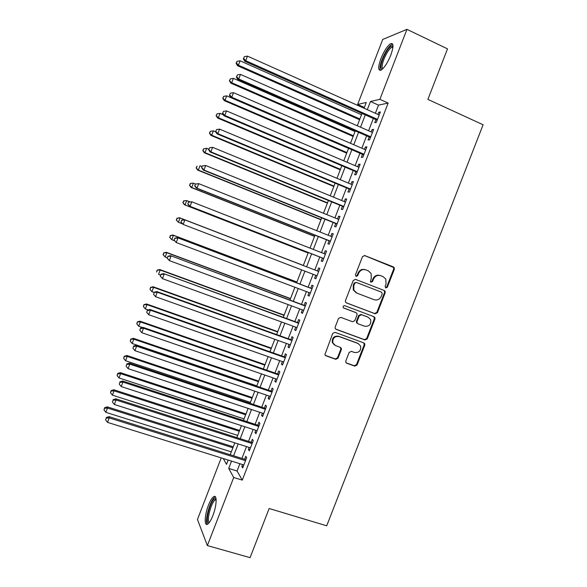 <?xml version="1.0" encoding="UTF-8"?>
<svg xmlns="http://www.w3.org/2000/svg" width="587" height="587" viewBox="0 0 587 587"><rect width="100%" height="100%" fill="white"/><g stroke="black" fill="none" stroke-linecap="round" stroke-linejoin="round"><path stroke-width="0.88" d="M385.784 287.946L387.347 287.19L394.332 269.25L394.237 267.665L393.415 266.931L364.769 255.572L362.495 256.644L355.458 274.789L356.126 276.418L357.718 275.663L358.628 273.322C360.22 270.13 362.641 268.985 365.877 269.873L368.284 270.812L371.109 273.454L371.285 278.253L370.404 281.628L371.028 282.208L372.606 281.459L373.515 279.126C375.1 275.956 377.5 274.804 380.706 275.685L383.084 276.616L385.813 279.096L386.041 284.005L385.138 286.331L385.784 287.946M385.505 287.784L386.708 286.962L393.672 269.051L393.576 267.467L364.322 255.462M355.876 276.286L357.123 275.457L358.033 273.116L358.628 273.322M370.764 282.061L371.989 281.239L372.899 278.906L373.515 279.126M208.444 505.238C210.329 500.484 212.134 497.585 213.844 496.565C217.249 494.43 216.75 505.862 212.876 515.584C210.982 520.353 209.185 523.244 207.49 524.25C203.997 526.334 204.665 514.682 208.444 505.238M380.875 58.693C384.125 50.827 387.42 45.801 390.751 43.607C393.701 42.932 393.716 46.769 390.788 55.134C387.486 63.066 384.199 68.092 380.919 70.198C377.962 70.822 377.947 66.984 380.875 58.693M345.824 360.983L345.787 362.238L346.77 363.243L354.827 366.127L357.072 365.019L364.791 345.185L364.791 343.843L363.859 342.918L334.986 332.33L332.712 333.438L324.875 354.695L325.895 355.773L335.764 359.303L338.031 358.195L341.348 349.654L341.385 348.392L340.394 347.372L335.515 345.604L332.844 342.823C332.491 338.193 334.553 336.094 339.037 336.534L358.048 343.483L360.587 346C361.13 350.696 359.119 352.86 354.541 352.501L351.386 351.356L349.133 352.464L345.824 360.983M364.344 107.45L357.644 104.457L382.731 39.446L406.938 29.35L447.499 48.853L427.894 99.386L483.101 124.774L326.702 525.805L269.147 508.503L250.077 557.65L207.372 545.58L197.459 519.466L221.226 457.897M406.938 29.35L379.884 99.328L370.47 101.5L367.308 109.681M239.878 463.723L237.06 471.009L242.284 480.115L388.146 103.07L379.884 99.328M242.284 480.115L233.699 477.48L207.372 545.58M375.188 313.781L377.426 312.695L385.167 292.803L385.109 291.291L384.243 290.499L355.531 279.383L353.257 280.461L345.457 300.581L345.45 301.938L346.411 302.899L375.188 313.781L374.572 313.502L376.803 312.416L384.529 292.561L384.47 291.057L383.612 290.264L355.37 279.324M374.968 319.012L367.242 338.875L365.004 339.976L336.146 329.358L335.155 328.331L335.184 327.062L338.516 318.47L340.798 317.369L352.552 321.749L354.812 320.649L357.021 314.977L357.013 313.605L356.074 312.68L343.843 308.08L343.168 307.397C343.021 306.15 343.556 305.585 344.767 305.695L374.044 316.731L374.946 317.589L374.968 319.012L374.352 318.719L366.64 338.545L367.242 338.875M375.937 119.623L374.763 122.661L376.326 122.419L380.376 111.941L378.791 112.242L377.947 114.436M369.223 136.991L368.049 140.029L369.575 139.867L373.625 129.397L372.077 129.61L371.189 131.899M362.517 154.337L361.343 157.367L362.832 157.301L366.882 146.838L365.363 146.97L364.446 149.347M355.817 171.668L354.643 174.699L356.104 174.713L360.139 164.265L358.664 164.301L357.703 166.774M349.118 188.977L347.952 192L349.375 192.103L353.411 181.669L351.965 181.625L350.975 184.186M342.434 206.272L341.267 209.295L342.654 209.486L346.682 199.059L345.273 198.92L344.246 201.583M335.757 223.544L334.583 226.567L335.94 226.839L339.968 216.427L338.589 216.207L337.532 218.951M329.08 240.802L327.913 243.818L329.234 244.177L333.255 233.78L331.919 233.472L330.819 236.312M322.417 258.038L321.25 261.054L322.534 261.501L326.555 251.111L325.249 250.715L324.112 253.643M315.74 275.288L314.588 278.267L315.843 278.803L319.856 268.428L318.587 267.943L317.42 270.952M309.055 292.59L307.94 295.466L309.158 296.09L313.172 285.722L311.932 285.15L310.765 288.166M302.371 309.863L301.3 312.651L302.481 313.355L306.487 303.002L305.284 302.342L304.117 305.35M295.701 327.128L294.659 329.813L295.811 330.606L299.81 320.26L298.644 319.519L297.477 322.52M289.031 344.371L288.026 346.961L289.149 347.842L293.14 337.503L292.003 336.674L290.844 339.675M282.369 361.592L281.408 364.087L282.486 365.055L286.485 354.724L285.377 353.814L284.218 356.808M275.721 378.798L274.789 381.198L275.839 382.247L279.83 371.931L278.759 370.933L277.6 373.926M269.073 395.983L268.178 398.287L269.198 399.424L273.182 389.122L272.148 388.036L270.989 391.03M262.433 413.153L261.575 415.361L262.558 416.587L266.542 406.292L265.537 405.118L264.385 408.112M255.8 430.308L254.985 432.421L255.932 433.727L259.909 423.44L258.94 422.192L257.788 425.171M249.174 447.441L248.396 449.459L249.306 450.845L253.283 440.58L252.344 439.237L251.192 442.216M388.146 103.07L378.512 105.117L375.357 113.284M373.354 118.471L368.599 130.762M366.633 135.854L361.849 148.225M359.919 153.214L355.106 165.673M353.213 170.56L348.37 183.093M346.513 187.891L341.641 200.505M339.822 205.201L334.913 217.894M333.137 222.488L328.199 235.262M326.46 239.76L321.493 252.615M319.79 257.018L314.793 269.947M313.113 274.283L308.131 287.168M306.421 291.592L301.483 304.374M299.737 308.887L294.835 321.559M293.06 326.167L288.202 338.728M286.383 343.424L281.569 355.876M279.72 360.66L274.943 373.009M273.065 377.881L268.332 390.128M266.41 395.088L261.721 407.224M259.77 412.272L255.118 424.298M253.129 429.442L248.521 441.365M246.503 446.59L241.932 458.41M242.556 464.559L241.815 466.482L242.695 467.956L246.665 457.691L245.762 456.268L244.61 459.247M364.043 108.228L366.266 102.468L357.644 104.457M223.28 458.535L226.494 464.383L228.167 460.061M230.221 454.727L234.807 442.862M236.832 437.616L241.455 425.648M243.451 420.49L248.11 408.413M250.069 403.342L254.773 391.155M256.702 386.173L261.442 373.882M263.336 368.996L268.127 356.595M269.976 351.789L274.804 339.286M276.631 334.575L281.496 321.962M283.286 317.332L288.195 304.616M289.949 300.082L294.901 287.256M296.618 282.809L301.615 269.873M303.296 265.515L308.314 252.535M310.017 248.125L314.999 235.211M316.745 230.698L321.698 217.872M323.481 213.257L328.404 200.512M330.224 195.801L335.111 183.137M336.975 178.323L341.832 165.739M343.733 160.823L348.561 148.32M350.498 143.309L355.289 130.894M357.263 125.779L362.032 113.438M231.542 461.118L228.717 468.426L233.699 477.48M365.297 114.891L360.535 127.218M358.562 132.324L353.77 144.725M351.833 149.736L347.012 162.225M345.119 167.126L340.262 179.695M338.406 184.509L333.519 197.159M331.699 201.862L326.783 214.593M325 219.2L320.047 232.019M318.308 236.524L313.326 249.416M311.624 253.826L306.612 266.792M304.932 271.143L299.942 284.064M298.225 288.51L293.28 301.322M291.526 305.849L286.617 318.55M284.834 323.173L279.97 335.771M278.15 340.482L273.322 352.97M271.473 357.769L266.689 370.155M264.796 375.042L260.056 387.317M258.133 392.292L253.43 404.458M251.478 409.528L246.811 421.591M244.823 426.742L240.208 438.694M238.183 443.941L233.604 455.791M378.512 105.117L370.47 101.5M237.06 471.009L228.717 468.426M378.791 112.242L380.046 112.799M372.077 129.61L373.332 130.167M365.363 146.97L366.618 147.513M358.664 164.301L359.919 164.837M351.965 181.625L353.227 182.153M345.273 198.92L346.535 199.441M338.589 216.207L339.858 216.72M331.919 233.472L333.181 233.971M325.249 250.715L326.511 251.214M314.588 278.267L315.865 278.759M318.587 267.943L319.856 268.435M307.94 295.466L309.217 295.951M301.3 312.651L302.569 313.12M294.659 329.813L295.936 330.276M288.026 346.961L289.31 347.416M281.408 364.087L282.692 364.534M274.789 381.198L276.073 381.638M268.178 398.287L269.47 398.72M261.575 415.361L262.866 415.787M254.985 432.421L256.277 432.839M248.396 449.459L249.688 449.869M241.815 466.482L243.106 466.885M380.171 275.508L380.075 275.479C376.876 274.599 374.484 275.743 372.899 278.906M365.312 269.69L365.275 269.675C362.04 268.787 359.626 269.932 358.033 273.116M346.059 302.716L374.572 313.502M382.232 293.801L381.587 292.194L356.375 282.45L354.79 283.213L353.829 285.678L353.873 290.191L356.859 293.104L374.11 299.708C377.316 300.559 379.708 299.407 381.279 296.252L382.232 293.801M356.375 282.45L354.203 282.985L354.79 283.213M356.28 292.862L353.293 289.949L353.249 285.451L354.203 282.985M335.632 329.05L364.402 339.638L366.64 338.545M355.759 312.526L343.52 307.896M364.652 326.255C369.34 326.607 371.322 324.384 370.617 319.577L368.166 317.229L361.511 314.727L359.259 315.813L357.057 321.485L357.05 322.843L357.997 323.775L364.652 326.255M357.41 323.474L356.47 322.542L356.47 321.184L358.672 315.527L360.924 314.441L367.557 316.936M374.352 318.719L373.787 316.635M358.437 343.652L358.048 343.483M334.385 344.995L332.308 342.478C331.948 337.855 334.01 335.764 338.486 336.204L357.461 343.146M325.264 355.362L335.221 358.928L337.488 357.821L340.798 349.294L340.423 347.387M346.147 362.839L354.255 365.738L356.492 364.63L364.197 344.84L363.779 342.889M361.519 114.766L240.083 60.821L238.41 65.208L237.537 65.744L359.604 119.726M236.429 63.073L237.097 61.319L236.084 63.293L236.429 63.073L238.41 65.208L359.897 118.97M237.097 61.319L240.083 60.821M237.537 65.744L236.084 63.293M377.507 119.359L245.718 60.703L247.465 56.132L379.195 114.993M377.192 120.181L244.772 61.29L245.718 60.703L243.642 58.48L244.339 56.653L243.642 58.48M243.267 58.722L244.772 61.29M247.465 56.132L244.339 56.653M382.364 69.178C380.273 69.031 380.413 65.656 382.783 59.045C386.349 50.702 389.555 46.314 392.402 45.859L392.997 46.402M392.938 47.165L391.815 47.239C389.137 48.978 386.495 52.999 383.883 59.302C381.946 64.592 381.623 67.71 382.907 68.65M392.666 44.084L391.991 44.296C388.675 46.468 385.395 51.458 382.159 59.265C380.09 64.819 379.503 68.532 380.405 70.389M209.053 522.841C204.181 525.005 210.043 500.55 214.754 498.796L216.097 499.06M216.148 499.823L215.348 499.933C211.364 501.415 205.993 521.799 209.515 522.225M215.458 496.918L215.143 497.05C210.638 498.715 204.115 521.344 207.336 524.323M355.025 131.576L233.391 78.357L231.718 82.738L230.882 83.185L353.147 136.441M229.737 80.588L230.405 78.841L229.407 80.771L231.718 82.738L353.403 135.773M230.405 78.841L233.391 78.357M230.882 83.185L229.407 80.771M348.539 148.372L226.699 95.872L225.026 100.252L224.227 100.612L346.697 153.148M223.053 98.088L223.72 96.341L222.737 98.242L225.026 100.252L346.917 152.561M223.72 96.341L226.699 95.872M224.227 100.612L222.737 98.242M223.331 114.781L220.015 113.372L218.349 117.745L217.579 118.016L340.255 169.834M216.383 115.573L217.051 113.827L216.075 115.683L218.349 117.745L340.445 169.335M217.051 113.827L220.015 113.372M217.579 118.016L216.075 115.683M215.7 131.84L213.338 130.85L211.672 135.215L210.938 135.399L333.812 186.497M209.713 133.036L210.381 131.29L209.42 133.11L211.672 135.215L333.974 186.094M210.381 131.29L213.338 130.85M210.938 135.399L209.42 133.11M370.757 136.815L238.733 78.981L240.479 74.41L372.444 132.449M370.478 137.541L237.823 79.465L238.733 78.981L236.664 76.743L237.361 74.916L236.664 76.743M236.304 76.941L237.823 79.465M240.479 74.41L237.361 74.916M364.013 154.249L231.762 97.229L233.501 92.673L365.701 149.89M363.771 154.88L230.889 97.625L231.762 97.229L229.7 94.984L230.398 93.157L229.7 94.984M229.356 95.145L230.889 97.625M233.501 92.673L230.398 93.157M357.278 171.668L224.792 115.463L226.531 110.906L358.965 167.31M357.072 172.196L223.955 115.756L224.792 115.463L222.737 113.203L223.434 111.383L222.737 113.203M222.407 113.328L223.955 115.756M226.531 110.906L223.434 111.383M350.549 189.065L217.836 133.675L219.575 129.125L352.229 184.714M350.38 189.506L217.036 133.873L217.836 133.675L215.789 131.4L216.486 129.58L215.789 131.4M215.473 131.488L217.036 133.873M219.575 129.125L216.486 129.58M208.723 149.157L206.675 148.313L205.01 152.671L204.305 152.767L327.385 203.153M203.051 150.477L203.718 148.731L202.779 150.521L205.01 152.671L327.509 202.831M203.718 148.731L206.675 148.313M204.305 152.767L202.779 150.521M343.828 206.441L210.88 151.872L212.619 147.322L345.508 202.097M343.696 206.785L210.124 151.974L210.88 151.872L208.84 149.582L209.537 147.763L208.84 149.582M208.539 149.626L210.124 151.974M212.619 147.322L209.537 147.763M202.067 166.583L200.013 165.754L198.347 170.113L197.68 170.12L320.957 219.787M196.396 167.904L197.063 166.165L196.139 167.911L198.347 170.113L321.052 219.553M197.68 170.12L196.139 167.911M202.31 165.938L201.62 167.75L202.31 165.938L205.677 165.497L338.794 219.465M202.596 165.923L205.677 165.497L203.938 170.039L203.212 170.054L337.019 224.051M337.114 223.801L203.938 170.039L201.906 167.743M201.62 167.75L203.212 170.054M195.486 184.025L193.358 183.181L191.692 187.532L191.061 187.451L314.544 236.4M189.755 185.309L190.415 183.57L189.506 185.287L191.692 187.532L314.595 236.26M190.166 183.548L192.712 183.122L190.415 183.57M191.061 187.451L189.506 185.287M195.398 184.039L194.708 185.852L195.398 184.039L198.736 183.658L332.081 236.81M195.669 184.069L198.736 183.658L197.005 188.192L196.315 188.111L330.349 241.301M330.408 241.147L197.005 188.192L194.979 185.881M194.708 185.852L196.315 188.111M189.961 201.855L186.71 200.585L185.052 204.929L184.45 204.768L308.131 253.004M183.115 202.698L183.775 200.959L182.873 202.64L185.052 204.929L308.153 252.946M183.54 200.901L186.71 200.585L183.775 200.959M184.45 204.768L182.873 202.64M188.486 202.126L187.796 203.931L188.486 202.126L191.81 201.796L325.381 254.142M188.75 202.192L191.81 201.796L190.078 206.331L189.425 206.147L323.686 258.537M323.708 258.471L190.078 206.331L188.053 203.997M187.796 203.931L189.425 206.147M303.325 265.441L179.497 217.74L180.07 217.975L178.411 222.319L182.256 223.794M303.325 265.456L180.07 217.975L176.922 218.239L176.482 220.074L177.142 218.335M176.482 220.074L178.411 222.319L176.254 219.971M176.922 218.239L179.497 217.74M296.927 282.017L172.894 235.02L173.436 235.343L171.778 239.679L174.544 240.721M296.89 282.112L173.436 235.343L170.303 235.563L169.856 237.427L170.516 235.688M169.856 237.427L171.778 239.679L169.643 237.295M170.303 235.563L172.894 235.02M290.536 298.57L166.304 252.285L166.811 252.689L165.152 257.025L167.222 257.796M290.462 298.754L166.811 252.689L163.7 252.865L163.237 254.758L163.898 253.026M163.237 254.758L165.152 257.025L163.039 254.589M163.7 252.865L166.304 252.285M284.145 315.109L159.715 269.528L160.192 270.027L158.534 274.356L160.611 275.112M284.042 315.38L160.192 270.027L157.103 270.145L156.626 272.075L157.287 270.343M157.103 270.145L159.715 269.528M277.761 331.633L153.134 286.757L153.574 287.337L151.923 291.666L153.999 292.407M277.629 331.985L153.574 287.337L150.507 287.41L150.023 289.376L150.676 287.645M151.923 291.666L150.023 289.376M150.507 287.41L153.134 286.757M271.392 348.135L146.567 303.971L146.97 304.631L145.319 308.953L148.166 309.958M271.223 348.575L146.97 304.631L143.925 304.66L143.419 306.656L144.079 304.924M145.319 308.953L143.419 306.656M143.925 304.66L146.567 303.971M265.023 364.63L140 321.162L140.374 321.911L138.723 326.233L142.538 327.546M264.818 365.151L140.374 321.911L137.343 321.889L136.83 323.914L137.49 322.19M138.723 326.233L136.83 323.914M137.343 321.889L140 321.162M258.662 381.102L133.44 338.332L133.777 339.176L132.134 343.483L256.827 385.85M258.427 381.711L133.777 339.176L130.776 339.095L130.248 341.157L130.901 339.433M132.134 343.483L130.248 341.157M130.776 339.095L133.44 338.332M252.307 397.553L126.887 355.495L127.196 356.412L125.552 360.719L250.436 402.381M252.036 398.25L127.196 356.412L124.209 356.294L123.666 358.386L124.327 356.661M125.552 360.719L123.666 358.386M124.209 356.294L126.887 355.495M245.953 413.996L120.342 372.628L120.621 373.64L118.978 377.94L244.06 418.905M245.652 414.774L120.621 373.64L117.752 373.875L117.649 373.464L117.099 375.592L117.752 373.875M118.978 377.94L117.099 375.592M117.649 373.464L120.342 372.628M239.613 430.418L113.805 389.753L114.047 390.847L112.403 395.139L237.684 435.407M239.276 431.284L114.047 390.847L111.192 391.059L111.097 390.626L110.532 392.784L111.192 391.059M112.403 395.139L110.532 392.784M111.097 390.626L113.805 389.753M233.274 446.824L107.274 406.85L107.48 408.031L105.843 412.323L231.315 451.895M232.907 447.778L107.48 408.031L104.633 408.236L104.552 407.767L103.98 409.953L104.633 408.236M105.843 412.323L103.98 409.953M104.552 407.767L107.274 406.85M181.831 220.294L184.883 219.912L318.69 271.451L184.259 219.663L184.883 219.912L183.159 224.439L180.899 221.996L181.831 220.294L180.899 221.996M317.017 275.78L183.159 224.439L181.141 222.099M184.259 219.663L181.588 220.191M312.042 288.643L177.384 237.662L311.998 288.745M174.926 238.373L177.971 238.014L176.239 242.534L174.009 240.039L174.926 238.373L174.009 240.039M310.325 293.067L176.239 242.534L174.236 240.178M177.384 237.662L174.699 238.234M305.394 305.827L170.509 255.646L305.321 306.025M168.029 256.438L171.059 256.086L169.335 260.606L167.126 258.06L168.029 256.438L167.126 258.06M303.648 310.34L169.335 260.606L167.339 258.243M170.509 255.646L167.809 256.255M298.754 322.989L163.648 273.615L298.644 323.283M161.131 274.481L164.162 274.151L162.438 278.656L160.244 276.059L161.131 274.481L160.244 276.059M296.978 327.59L162.438 278.656L160.442 276.279M163.648 273.615L160.933 274.261M292.128 340.137L156.795 291.556L157.272 292.187L291.974 340.519M154.249 292.502L153.559 294.3L154.249 292.502L157.272 292.187L155.548 296.692L290.308 344.826M156.795 291.556L154.065 292.245M153.559 294.3L155.548 296.692M285.502 357.263L149.942 309.481L150.389 310.207L285.319 357.74M147.374 310.501L146.684 312.306L147.374 310.501L150.389 310.207L148.665 314.705L283.653 362.04M149.942 309.481L147.198 310.215M146.684 312.306L148.665 314.705M278.884 374.374L143.103 327.392L143.507 328.206L278.664 374.939M140.506 328.485L139.816 330.283L140.506 328.485L143.507 328.206L141.79 332.697L277.005 379.239M143.103 327.392L140.344 328.162M139.816 330.283L141.79 332.697M272.273 391.463L136.272 345.273L136.639 346.183L272.016 392.123M133.638 346.447L132.956 348.245L133.638 346.447L136.639 346.183L134.922 350.674L270.358 396.423M136.272 345.273L133.498 346.088M132.956 348.245L134.922 350.674M265.669 408.537L129.441 363.14L129.778 364.145L265.383 409.293M126.785 364.395L126.102 366.185L126.785 364.395L129.778 364.145L128.061 368.629L263.717 413.586M129.441 363.14L126.66 363.991M126.102 366.185L128.061 368.629M259.072 425.597L122.624 380.992L122.925 382.086L258.75 426.441M119.939 382.32L119.256 384.111L119.939 382.32L122.925 382.086L121.208 386.562L257.091 430.726M122.624 380.992L119.829 381.88M119.256 384.111L121.208 386.562M252.483 442.635L115.815 398.815L116.079 400.004L252.124 443.574M113.1 400.224L112.418 402.014L113.1 400.224L116.079 400.004L114.362 404.48L250.466 447.852M115.815 398.815L112.998 399.747M112.418 402.014L114.362 404.48M245.902 459.658L109.006 416.623L109.233 417.907L245.505 460.685M106.269 418.113L105.587 419.896L106.269 418.113L109.233 417.907L107.531 422.376L243.847 464.963M109.006 416.623L106.181 417.599M105.587 419.896L107.531 422.376M386.708 286.962L387.347 287.19M357.123 275.457L357.718 275.663M371.989 281.239L372.606 281.459M392.754 266.747L393.415 266.931M393.672 269.051L394.332 269.25M383.612 290.264L384.243 290.499M384.529 292.561L385.167 292.803M376.803 312.416L377.426 312.695M353.249 285.451L353.829 285.678M364.402 339.638L365.004 339.976M335.654 329.072L336.146 329.358M355.495 312.394L356.074 312.68M360.924 314.441L361.511 314.727M358.672 315.527L359.259 315.813M356.47 321.184L357.057 321.485M338.486 336.204L339.037 336.534M340.798 349.294L341.348 349.654M337.488 357.821L338.031 358.195M335.221 358.928L335.764 359.303M325.374 355.406L325.895 355.773M364.197 344.84L364.791 345.185M356.492 364.63L357.072 365.019M354.255 365.738L354.827 366.127M346.205 362.861L346.77 363.243M393.576 267.467L394.237 267.665M384.47 291.057L385.109 291.291M353.293 289.949L353.873 290.191M356.47 322.542L357.05 322.843M374.33 317.303L374.946 317.589M332.308 342.478L332.844 342.823M340.827 348.032L341.385 348.392M364.197 343.498L364.791 343.843M392.798 47.107L392.402 45.859M392.872 47.738L391.815 47.239M216.111 499.808L215.546 498.671M216.163 500.175L215.348 499.933"/></g></svg>
